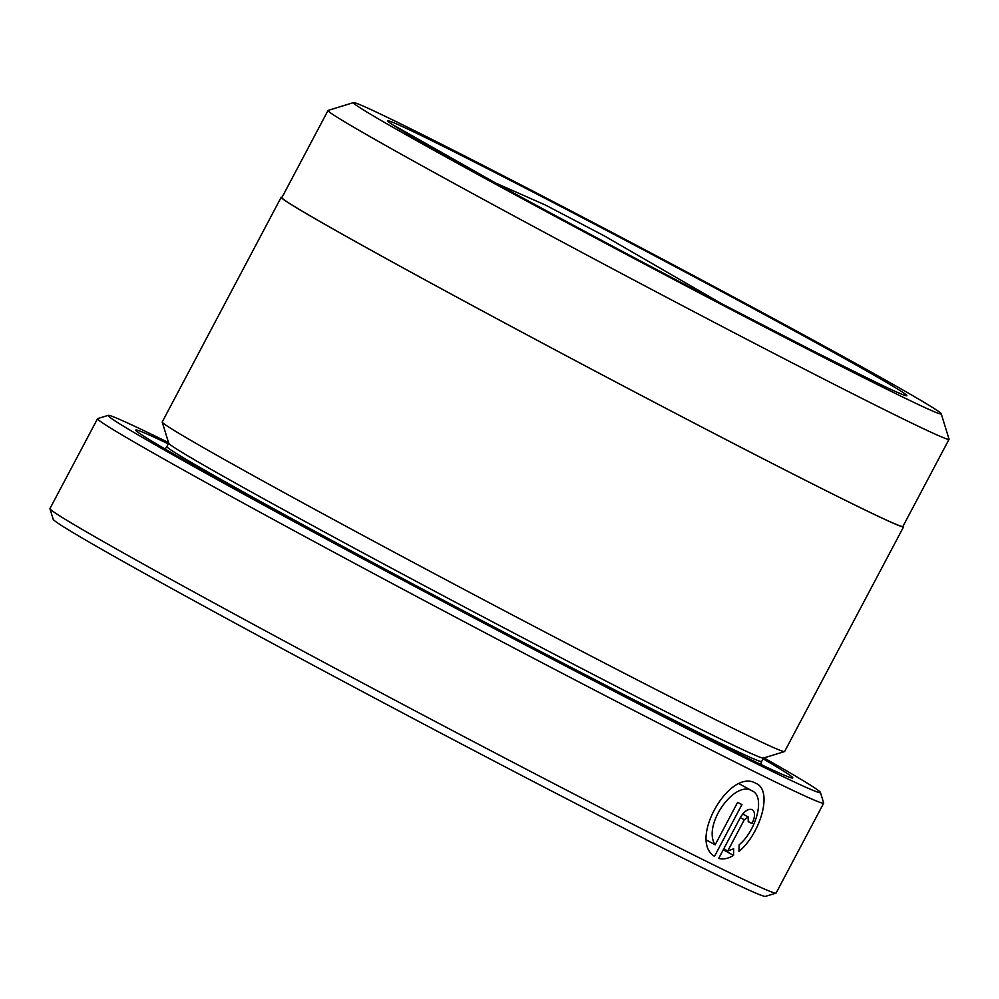 <?xml version="1.0" encoding="UTF-8"?>
<svg xmlns="http://www.w3.org/2000/svg" width="999" height="999" viewBox="0 0 999 999"><rect width="100%" height="100%" fill="white"/><g stroke="black" fill="none" stroke-linecap="round" stroke-linejoin="round"><path stroke-width="1.5" d="M353.521 102.597L328.147 110.402A351.348 6.743 27.9 0 0 328.022 110.489L281.893 197.602A351.348 6.743 27.9 0 0 419.293 276.735A351.348 6.743 27.9 0 0 737.075 445.329A351.348 6.743 27.9 0 0 902.921 526.423L949.05 439.298A351.348 6.743 27.9 0 0 949.05 439.16L941.233 413.786A332.567 6.381 27.9 0 0 811.188 339.023A332.567 6.381 27.9 0 0 512.887 180.732A332.567 6.381 27.9 0 0 353.521 102.597A332.567 6.381 27.9 0 0 483.466 177.572A332.567 6.381 27.9 0 0 786.75 338.449A332.567 6.381 27.9 0 0 941.233 413.786M328.022 110.489A351.348 6.743 27.9 0 0 465.422 189.61A351.348 6.743 27.9 0 0 783.204 358.204A351.348 6.743 27.9 0 0 949.05 439.298M755.831 783.328C773.363 790.047 760.489 833.69 738.998 851.435L739.135 844.854C756.33 830.544 765.771 796.091 751.897 790.746C734.515 779.907 702.172 825.461 715.159 844.817L737.599 802.422A410.814 7.892 27.9 0 0 741.92 804.557L714.497 856.355C687.974 840.371 729.869 767.494 755.831 783.328L756.305 783.566M739.447 783.953L751.897 790.746M752.16 809.602C755.344 811.987 755.294 816.633 752.022 823.551A410.814 7.892 -152.1 0 1 748.214 821.69L748.226 817.02L744.28 819.767L727.734 851.023L733.641 848.788L733.566 855.406C728.159 858.641 723.189 859.652 718.681 858.428L740.209 817.769C744.205 811.2 748.176 808.478 752.16 809.602L752.297 809.665M742.719 814.01L748.226 817.02M168.544 442.632A402.997 7.742 27.9 0 0 108.254 415.347A402.997 7.742 27.9 0 0 265.709 506.193A402.997 7.742 27.9 0 0 633.229 701.136A402.997 7.742 27.9 0 0 820.429 792.419A402.997 7.742 27.9 0 0 763.985 757.891M820.429 792.419L823.688 802.996A410.814 7.892 -152.1 0 1 823.688 803.159A410.814 7.892 -152.1 0 1 629.77 708.341A410.814 7.892 -152.1 0 1 258.192 511.213A410.814 7.892 -152.1 0 1 97.552 418.693A410.814 7.892 -152.1 0 1 97.69 418.593L108.254 415.347M775.948 893.143L765.384 896.403A402.997 7.742 -152.1 0 1 572.265 801.722A402.997 7.742 -152.1 0 1 210.801 609.914A402.997 7.742 -152.1 0 1 53.209 519.318L49.95 508.753A410.814 7.892 27.9 0 0 210.602 601.098A410.814 7.892 27.9 0 0 579.083 796.64A410.814 7.892 27.9 0 0 775.948 893.143A410.814 7.892 27.9 0 0 776.086 893.056L823.688 803.159M903.608 526.785L784.627 751.498A352.135 6.756 -152.1 0 1 784.515 751.585L763.361 758.091A336.476 6.456 -152.1 0 1 602.122 679.045A336.476 6.456 -152.1 0 1 300.312 518.881A336.476 6.456 -152.1 0 1 168.731 443.244L162.225 422.102A352.135 6.756 -152.1 0 1 162.225 421.953L281.206 197.24A352.135 6.756 27.9 0 0 418.906 276.548A352.135 6.756 27.9 0 0 737.399 445.517A352.135 6.756 27.9 0 0 903.608 526.785A352.135 6.756 27.9 0 0 903.133 526.023M784.515 751.585A352.135 6.756 -152.1 0 1 615.771 668.855A352.135 6.756 -152.1 0 1 299.925 501.261A352.135 6.756 -152.1 0 1 162.225 422.102M763.061 758.79A371.69 7.13 -152.1 0 1 792.644 778.034A371.69 7.13 -152.1 0 1 614.522 690.709A371.69 7.13 -152.1 0 1 281.131 513.798A371.69 7.13 -152.1 0 1 135.777 430.244A371.69 7.13 -152.1 0 1 168.319 443.881M494.143 182.367L545.629 205.157L604.145 235.801L722.09 303.958M282.105 197.215A352.135 6.756 27.9 0 0 281.206 197.24M97.552 418.693L49.95 508.578A410.814 7.892 27.9 0 0 49.95 508.753M723.751 848.85L727.734 851.023M723.264 849.774L733.566 855.406M748.301 821.528L752.022 823.551M706.768 840.246L715.159 844.817M763.448 758.066L761.65 761.463A336.476 6.456 -152.1 0 1 602.822 683.803A336.476 6.456 -152.1 0 1 298.489 522.34A336.476 6.456 -152.1 0 1 166.908 446.565L165.147 449.038M791.907 329.52A293.444 5.632 -152.1 0 1 862.624 375.799A293.444 5.632 -152.1 0 1 502.734 187.075A293.444 5.632 -152.1 0 1 432.018 140.797A293.444 5.632 -152.1 0 1 791.907 329.52M740.309 817.594L744.28 819.767M898.925 392.807C897.09 392.794 867.844 378.509 811.213 349.962L718.393 302.035C641.645 261.913 569.905 223.664 503.171 187.3L394.68 125.824M761.65 761.463L760.589 764.31M168.706 443.169L166.908 446.565"/></g></svg>
